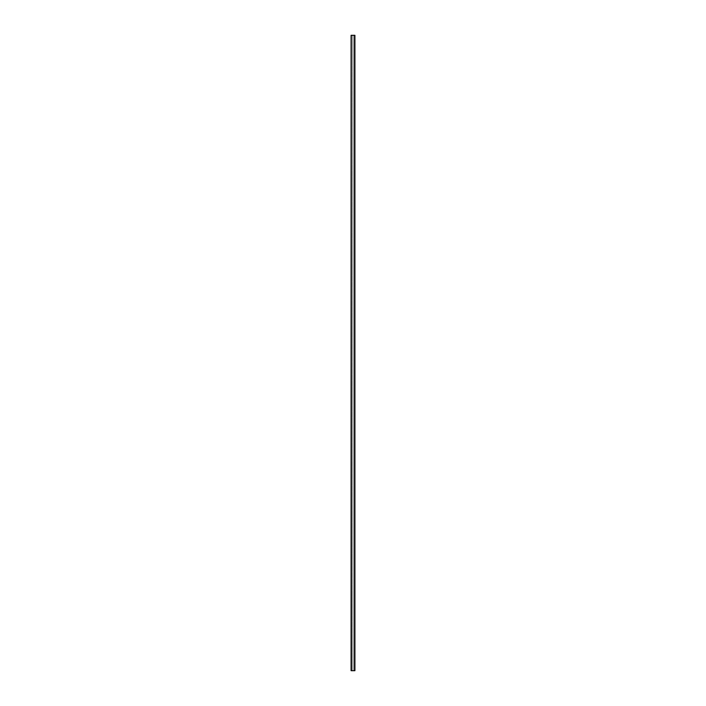 <?xml version="1.0" encoding="UTF-8"?>
<svg xmlns="http://www.w3.org/2000/svg" width="706" height="706" viewBox="0 0 706 706"><rect width="100%" height="100%" fill="white"/><g stroke="black" fill="none" stroke-linecap="round" stroke-linejoin="round"><path stroke-width="0.53" stroke-dasharray="3.53 2.65" d="M351.094 35.3L351.094 670.7L351.094 35.3L351.094 670.7L351.156 35.3L351.156 670.7L351.156 35.3L351.156 670.7L354.783 670.7L354.783 35.3L354.906 670.7L354.906 35.3L351.217 35.3L351.217 670.7L351.217 35.3L354.783 35.3L354.783 670.7L354.844 35.3L354.783 670.7L354.844 35.3L354.844 670.7L354.844 35.3L354.844 670.7L354.783 35.3L354.783 670.7L351.217 670.7L351.217 35.3L354.783 35.3L351.094 35.3M354.906 670.7L351.217 670.7L354.906 670.7M351.156 670.7L354.844 670.7L351.156 670.7L351.156 35.3L354.844 35.3L351.156 35.3L351.156 670.7L351.156 35.3L351.217 670.7L354.783 670.7L354.783 35.3L351.217 35.3L354.783 35.3L354.844 670.7L354.844 35.3L354.844 670.7L354.844 35.3L354.844 670.7L354.783 35.3L354.783 670.7L351.217 670.7L351.217 35.3L351.156 670.7M351.217 670.7L354.844 670.7L351.217 670.7M351.156 35.3L354.844 35.3L351.156 35.3M353.794 670.7L352.206 670.7L353.794 670.7L353.794 35.3L352.206 35.3L353.794 35.3L353.794 670.7L352.206 670.7L352.206 35.3L352.206 670.7L352.206 35.3L353.794 35.3L353.794 670.7L353.794 35.3L352.206 35.3L352.206 670.7L353.794 670.7L352.206 670.7L353.794 670.7L353.794 35.3L352.206 35.3L353.794 35.3L353.794 670.7L352.206 670.7L352.206 35.3L352.206 670.7L352.206 35.3L353.794 35.3L353.794 670.7L353.794 35.3L352.206 35.3L352.206 670.7L353.794 670.7"/><path stroke-width="1.06" d="M351.094 670.7L351.094 35.3L351.094 670.7L351.094 35.3L351.217 670.7L354.783 670.7L354.783 35.3L351.217 35.3L354.783 35.3L354.783 670.7L354.906 35.3L354.906 670.7L351.094 670.7"/></g></svg>
